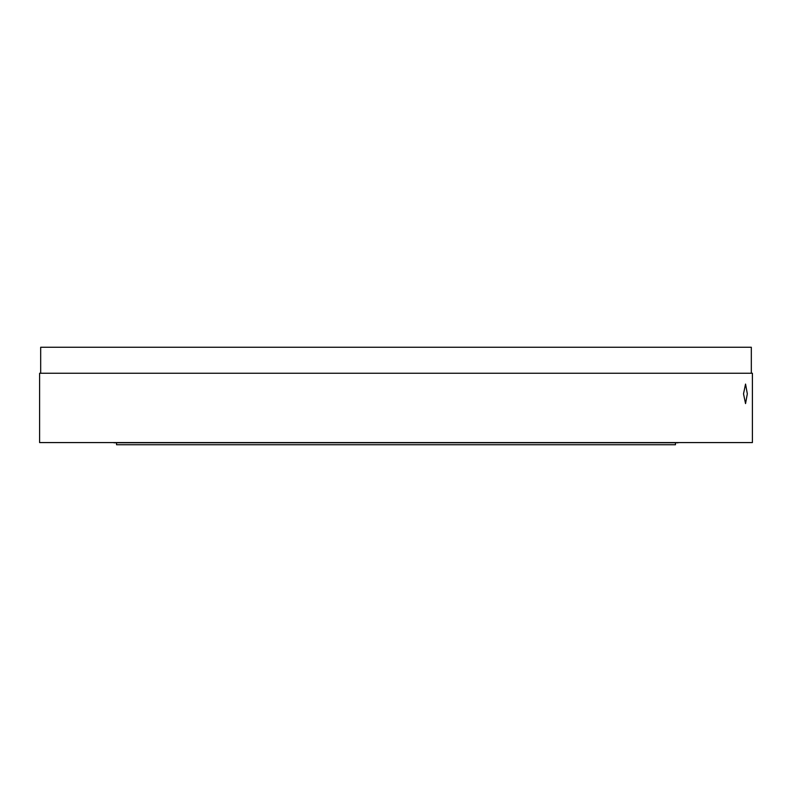 <?xml version="1.0" encoding="UTF-8"?>
<svg xmlns="http://www.w3.org/2000/svg" width="792" height="792" viewBox="0 0 792 792"><rect width="100%" height="100%" fill="white"/><g stroke="black" fill="none" stroke-linecap="round" stroke-linejoin="round"><path stroke-width="1.19" d="M116.543 442.787L116.543 444.748L675.457 444.748L675.457 442.787M747.321 393.832L745.549 384.08L743.52 393.832L745.549 403.583L747.321 393.832M40.679 373.25L40.679 347.252L751.321 347.252L751.321 373.25M39.6 373.25L752.4 373.25L752.4 442.579L39.6 442.579L39.6 373.25M113.909 442.579A4.762 4.762 0 0 1 113.909 442.787L678.091 442.787A4.762 4.762 0 0 1 678.091 442.579"/></g></svg>
